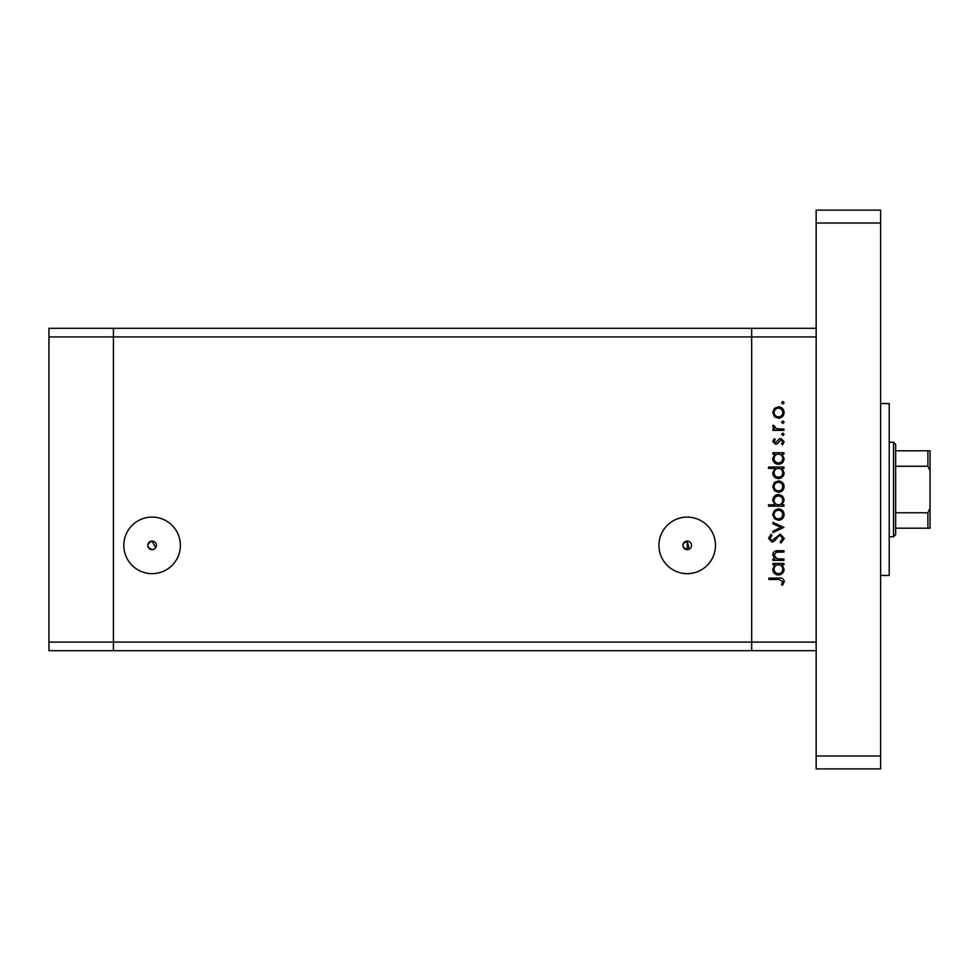 <?xml version="1.0" encoding="UTF-8"?>
<svg xmlns="http://www.w3.org/2000/svg" width="979" height="979" viewBox="0 0 979 979"><rect width="100%" height="100%" fill="white"/><g stroke="black" fill="none" stroke-linecap="round" stroke-linejoin="round"><path stroke-width="1.47" d="M816.156 650.68L751.676 650.68L751.676 642.077L751.676 650.68L113.417 650.68L113.417 328.32L48.95 328.32L48.95 650.68L113.417 650.68L113.417 336.923L48.95 336.923M816.156 328.32L113.417 328.32L113.417 336.923L751.676 336.923L751.676 328.32L751.676 336.923L816.156 336.923L816.156 642.077L751.676 642.077L751.676 336.923L751.676 642.077L48.95 642.077M689.069 549.256L687.209 549.672A4.295 4.295 0 0 0 691.504 545.376A4.295 4.295 0 0 0 687.209 541.081A4.295 4.295 0 0 0 682.914 545.376A4.295 4.295 0 0 0 687.209 549.672C681.47 546.894 681.47 544.03 687.209 541.081L689.216 549.17M153.96 549.256L152.1 549.672A4.295 4.295 0 0 0 156.395 545.376A4.295 4.295 0 0 0 152.1 541.081A4.295 4.295 0 0 0 147.805 545.376A4.295 4.295 0 0 0 152.1 549.672C146.36 546.894 146.36 544.03 152.1 541.081L155.673 547.775M687.209 517.096A28.281 28.281 0 0 0 658.928 545.376A28.281 28.281 0 0 0 687.209 573.657A28.281 28.281 0 0 0 715.49 545.376A28.281 28.281 0 0 0 687.209 517.096M152.1 517.096A28.281 28.281 0 0 0 123.819 545.376A28.281 28.281 0 0 0 152.1 573.657A28.281 28.281 0 0 0 180.381 545.376A28.281 28.281 0 0 0 152.1 517.096M687.209 549.672L687.209 541.081M783.922 559.009L783.922 560.367L772.92 560.367L772.92 559.009L774.903 559.009L772.725 554.836C773.214 551.801 775.074 550.431 778.305 550.724L783.922 550.724L783.922 552.07L776.249 552.229L774.083 555.069L776.996 558.801L783.922 559.009M780.226 534.13L784.301 538.426L781.009 543.002L780.251 541.73L782.759 538.426L780.214 535.489L778.733 536.027L774.291 541.203L772.003 542.036L768.491 538.34L771.036 534.326L771.954 535.55L770.032 538.487L771.929 540.689L780.226 534.13M783.922 527.387L772.92 532.588L772.92 531.132L780.924 527.485L772.92 523.826L772.92 522.37L783.922 527.387M778.452 520.253L774.548 518.735L772.725 514.55L774.536 510.377L778.452 508.872C781.927 509.19 783.812 511.087 784.106 514.55C783.824 518.026 781.94 519.922 778.452 520.253M778.452 492.278L774.548 490.773L772.725 486.587L774.536 482.414L778.452 480.909C781.927 481.227 783.812 483.112 784.106 486.587C783.824 490.063 781.94 491.96 778.452 492.278M774.952 454.097L772.92 454.097L772.92 452.751L783.922 452.751L783.922 454.097L782.013 454.097L784.106 458.588C783.787 462.076 781.878 463.997 778.391 464.315C774.915 463.96 773.031 462.027 772.725 458.539L774.952 454.097M784.106 402.699L782.857 403.948L781.597 402.699L782.857 401.451L784.106 402.699M778.452 418.229L774.548 416.711L772.725 412.526L774.536 408.353L778.452 406.848C781.927 407.166 783.812 409.063 784.106 412.526C783.824 416.002 781.94 417.898 778.452 418.229M784.106 422.182L782.857 423.43L781.597 422.182L782.857 420.921L784.106 422.182M783.922 429.022L783.922 430.368L772.92 430.368L772.92 429.022L774.536 429.022L772.725 426.342L773.104 425.167L774.279 425.914L776.445 428.778L783.922 429.022M784.106 434.333L782.857 435.582L781.597 434.333L782.857 433.073L784.106 434.333M775.613 444.258L772.725 441.48L774.291 438.665L775.233 439.583L774.083 441.48L775.564 442.912L779.235 438.984L780.936 438.47L784.106 441.7L782.625 444.833L781.597 443.94L782.759 441.762L780.985 439.828L777.314 443.756L775.613 444.258M775.05 468.366L768.491 468.366L768.491 467.02L783.922 467.02L783.922 468.366L782.013 468.366L784.106 472.857C783.787 476.357 781.878 478.266 778.391 478.584C774.915 478.229 773.031 476.308 772.725 472.82L775.05 468.366M781.878 504.821L783.922 504.821L783.922 506.167L768.491 506.167L768.491 504.821L774.915 504.821L772.725 500.33C773.055 496.842 774.952 494.933 778.44 494.603C781.915 494.958 783.812 496.879 784.106 500.379L781.878 504.821M774.952 564.797L772.92 564.797L772.92 563.451L783.922 563.451L783.922 564.797L782.013 564.797L784.106 569.288C783.787 572.788 781.878 574.697 778.391 575.016C774.915 574.661 773.031 572.739 772.725 569.252L774.952 564.797M782.759 581.538L778.88 579.458L768.87 579.458L768.87 578.112L779.027 578.112C782.05 577.696 783.8 578.858 784.301 581.612L782.564 585.246L781.413 584.451L782.759 581.538M778.464 408.194C775.809 408.439 774.352 409.883 774.083 412.538C774.34 415.182 775.809 416.626 778.464 416.87C781.107 416.626 782.539 415.182 782.759 412.538C782.539 409.883 781.107 408.439 778.464 408.194M778.44 454.097C775.747 454.342 774.291 455.81 774.083 458.527C774.303 461.195 775.747 462.675 778.403 462.969C781.058 462.675 782.515 461.195 782.759 458.539C782.551 455.835 781.12 454.354 778.44 454.097M778.44 468.366C775.747 468.611 774.291 470.091 774.083 472.796C774.303 475.476 775.747 476.957 778.403 477.238C781.058 476.944 782.515 475.476 782.759 472.808C782.551 470.104 781.12 468.623 778.44 468.366M778.464 482.255C775.809 482.5 774.352 483.944 774.083 486.587C774.34 489.243 775.809 490.687 778.464 490.932C781.107 490.687 782.539 489.243 782.759 486.587C782.539 483.944 781.107 482.5 778.464 482.255M778.403 504.821C781.095 504.577 782.551 503.096 782.759 500.391C782.539 497.711 781.095 496.231 778.44 495.949C775.784 496.231 774.328 497.711 774.083 500.367C774.291 503.071 775.723 504.564 778.403 504.821M778.464 510.218C775.809 510.463 774.352 511.907 774.083 514.562C774.34 517.206 775.809 518.65 778.464 518.894C781.107 518.65 782.539 517.206 782.759 514.562C782.539 511.907 781.107 510.463 778.464 510.218M778.44 564.797C775.747 565.042 774.291 566.523 774.083 569.227C774.303 571.907 775.747 573.388 778.403 573.67C781.058 573.376 782.515 571.907 782.759 569.24C782.551 566.535 781.12 565.054 778.44 564.797M880.623 403.544L889.213 403.544L889.213 575.456L880.623 575.456M880.623 210.13L880.623 768.87L816.156 768.87L816.156 210.13L880.623 210.13M880.623 223.016L816.156 223.016M880.623 755.984L816.156 755.984M893.521 442.227L895.663 444.368L895.663 534.632L893.521 536.773L893.521 442.227L889.213 442.227M930.05 450.817L927.896 450.817L930.05 450.817L930.05 528.183L927.896 528.183L930.05 528.183M930.05 470.764L927.896 466.249L927.896 450.817L895.663 450.817M895.663 466.249L927.896 466.249M895.663 512.751L927.896 512.751L930.05 508.236M895.663 528.183L927.896 528.183L927.896 512.751M893.521 536.773L889.213 536.773"/></g></svg>
